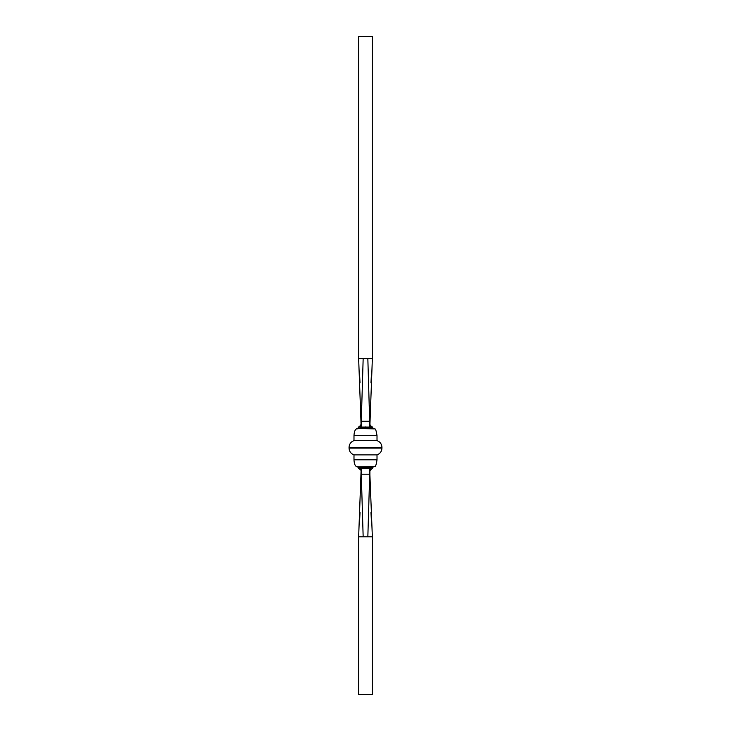 <?xml version="1.0" encoding="UTF-8"?>
<svg xmlns="http://www.w3.org/2000/svg" width="731" height="731" viewBox="0 0 731 731"><rect width="100%" height="100%" fill="white"/><g stroke="black" fill="none" stroke-linecap="round" stroke-linejoin="round"><path stroke-width="1.1" d="M373.313 428.549L357.276 428.549L374.711 428.878C375.506 428.558 376.273 430.824 377.013 435.676L353.987 435.676L353.987 440.61L377.013 440.61L377.013 435.676M357.276 466.926C355.293 466.469 354.197 464.094 353.987 459.799L377.013 459.799C376.273 464.651 375.506 466.917 374.711 466.597L357.276 466.926L373.313 466.926M353.987 459.799L353.987 454.865L377.013 454.865C380.12 453.668 381.765 451.411 381.947 448.085L381.947 447.39L349.053 447.39L349.053 448.085C349.244 451.402 350.889 453.659 353.987 454.865M353.987 440.61C350.889 441.816 349.244 444.073 349.053 447.39M357.276 428.549C355.293 429.006 354.197 431.381 353.987 435.676M366.578 467.52L361.123 467.292L361.087 470.6L360.246 467.575L358.894 466.926L360.246 467.575L360.429 469.494A2.741 2.449 -177.1 0 1 361.068 471.084L358.647 536.828L358.647 694.45L372.353 694.45L372.353 536.828L369.895 474.675L369.913 470.6L370.754 467.575L372.106 466.926L370.48 468.132M364.422 467.52L369.877 467.292L369.913 470.6M369.886 468.297L367.839 536.828L363.161 536.828L361.288 474.218L369.712 474.218M372.353 536.828L367.839 536.828M360.246 467.575L360.52 468.132M364.422 427.955L361.123 428.183L361.087 424.875L360.246 427.9L358.894 428.549L360.52 427.343M366.578 427.955L369.877 428.183L367.839 358.647L363.161 358.647L361.288 421.257L369.712 421.257M369.886 427.178L369.913 424.875L370.754 427.9L372.106 428.549L370.48 427.343M371.385 520.499L370.973 512.568M370.114 489.871L369.913 477.005M358.647 536.828L363.161 536.828M369.886 468.434L361.114 468.434L361.288 474.218M369.932 471.084L370.571 469.494A2.741 2.449 -2.9 0 0 369.932 471.084M370.754 467.575L370.571 469.494M360.429 469.494L361.087 470.6M359.615 520.499L360.027 512.568M360.886 489.871L361.087 477.005M360.246 427.9L360.429 425.981A2.741 2.449 177.1 0 0 361.068 424.391L358.647 358.647L358.647 36.55L372.353 36.55L372.353 358.647L369.913 424.875M372.353 358.647L367.839 358.647M371.385 374.976L370.973 382.907M370.114 405.604L369.913 418.47M358.647 358.647L363.161 358.647M369.886 427.041L361.114 427.041L361.288 421.257M369.932 424.391L370.571 425.981A2.741 2.449 2.9 0 1 369.932 424.391M370.754 427.9L370.571 425.981M360.429 425.981L361.087 424.875M359.615 374.976L360.027 382.907M360.886 405.604L361.087 418.47M349.053 448.085L381.947 448.085M365.5 467.529L365.5 468.534M373.057 466.926A2.741 2.696 63.2 0 1 371.604 469.01L373.175 466.533M357.943 466.926A2.741 2.696 116.8 0 0 359.396 469.01L360.63 469.923L357.825 466.533M365.5 427.946L365.5 426.941M373.057 428.549A2.741 2.696 -63.2 0 0 371.604 426.465L370.37 425.552L373.175 428.942M357.943 428.549A2.741 2.696 -116.8 0 1 359.396 426.465L357.825 428.942M377.013 459.799L377.013 454.865M381.947 447.39C381.765 444.064 380.12 441.807 377.013 440.61M370.672 469.649L369.932 471.056L371.311 469.128M370.37 469.923L371.622 469.01M360.328 469.649L359.689 469.128M370.672 425.826L371.311 426.347M360.328 425.826L361.068 424.419L359.689 426.347M360.63 425.552L359.378 426.465"/></g></svg>

